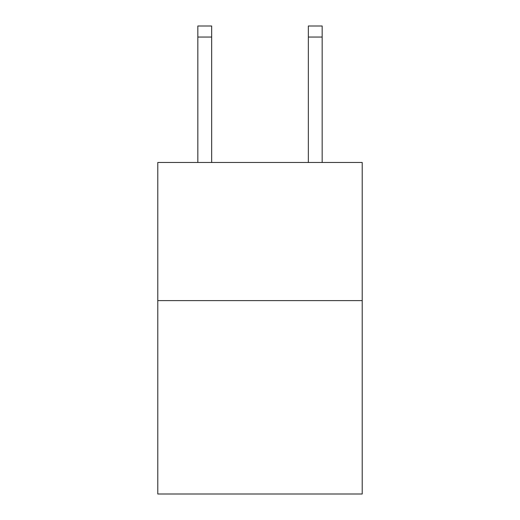 <?xml version="1.0" encoding="UTF-8"?>
<svg xmlns="http://www.w3.org/2000/svg" width="520" height="520" viewBox="0 0 520 520"><rect width="100%" height="100%" fill="white"/><g stroke="black" fill="none" stroke-linecap="round" stroke-linejoin="round"><path stroke-width="0.78" d="M362.219 300.612L362.219 494L157.781 494L157.781 162.474L362.219 162.474L362.219 300.612L157.781 300.612M308.347 162.474L308.347 26L322.159 26L322.159 162.474M308.347 26L322.159 26L308.347 26M211.653 162.474L211.653 37.05L197.841 37.05L197.841 26L211.653 26L211.653 37.05M197.841 162.474L197.841 37.05M308.347 37.05L322.159 37.05"/></g></svg>
